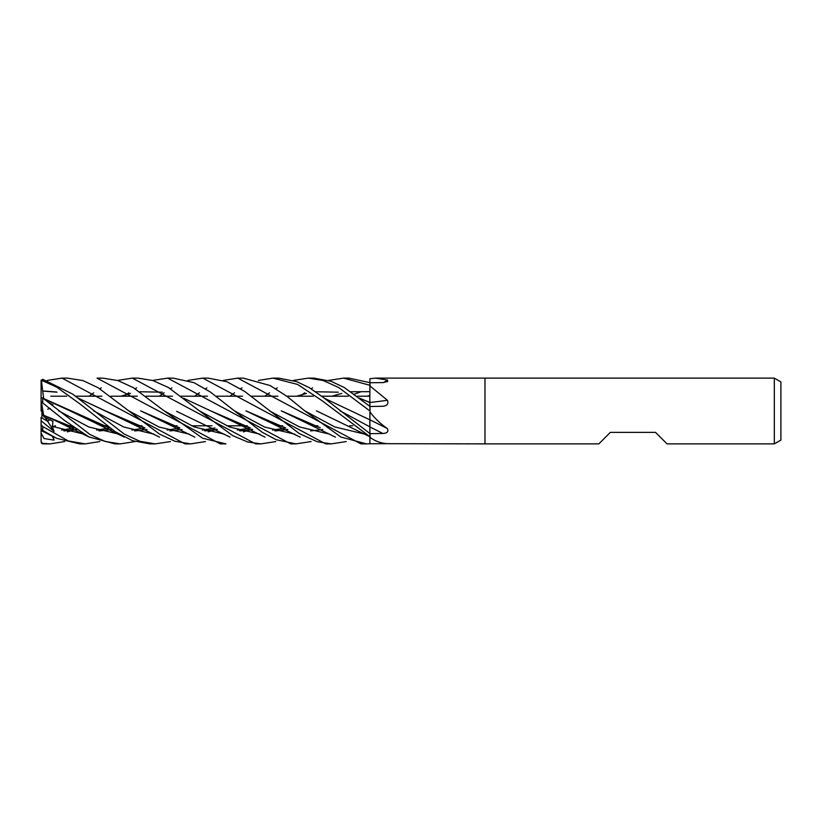 <?xml version="1.0" encoding="UTF-8"?>
<svg xmlns="http://www.w3.org/2000/svg" width="822" height="822" viewBox="0 0 822 822"><rect width="100%" height="100%" fill="white"/><g stroke="black" fill="none" stroke-linecap="round" stroke-linejoin="round"><path stroke-width="1.23" d="M369.9 433.564L324.104 398.023L309.164 387.594L296.773 381.655L278.607 378.12L272.935 378.12L297.615 384.439L321.895 400.571L369.9 436.698L369.9 426.967A555.189 195.235 -164.1 0 1 382.816 433.471L369.9 433.677L370.116 437.458C375.274 441.198 381.048 443.274 387.429 443.685L484.98 443.88L484.98 378.12L774.324 378.12L780.9 381.911L780.9 440.078L774.324 443.88L667.053 443.88L655.545 432.372L610.335 432.372L598.827 443.88L484.98 443.88L484.98 378.12L375.469 378.12L387.429 380.021L387.707 381.5L382.816 382.6L369.9 382.744L370.116 386.083L387.429 400.283C388.724 403.849 387.183 405.842 382.816 406.253L369.9 406.53L370.116 412.243C375.274 418.83 381.048 424.286 387.429 428.622C388.724 431.642 387.183 433.266 382.816 433.471M369.9 434.478L369.838 419.723M369.838 406.315L369.838 402.513L359.615 398.269M369.838 402.554L369.9 385.754M369.818 406.304L369.818 402.503M369.818 402.461L369.818 396.204L356.871 396.204L369.869 396.204M352.772 425.796L349.555 425.796L352.772 425.796M317.826 425.796L314.538 425.796L317.826 425.796M282.676 425.796L279.254 425.796L282.676 425.796M247.34 425.796L243.929 425.796L247.34 425.796M243.651 425.796L226.831 425.796L243.651 425.796M212.055 425.796L208.757 425.796L212.055 425.796M208.48 425.796L191.516 425.796L208.48 425.796M177.007 425.796L173.812 425.796L177.007 425.796M142 425.796L138.641 425.796L142 425.796M106.726 425.796L103.305 425.796L106.726 425.796M71.391 425.796L68.031 425.796L71.391 425.796M50.83 396.204L66.705 396.204L50.83 396.204M75.614 396.204L101.959 396.204L75.614 396.204M110.929 396.204L137.305 396.204L110.929 396.204M146.049 396.204L172.517 396.204L146.049 396.204M181.004 396.204L207.463 396.204L181.004 396.204M216.237 396.204L242.582 396.204L216.237 396.204M251.563 396.204L277.918 396.204L251.563 396.204M286.806 396.204L313.223 396.204L286.806 396.204M321.782 396.204L348.302 396.204L321.782 396.204M41.922 411.658L42.888 415.264L41.922 413.826L41.922 411.658M41.1 424.83L41.1 420.772L54.088 431.478L47.666 421.347L49.567 419.703L47.666 421.347L41.922 417.925L41.922 413.826M774.324 443.88L774.324 378.12M383.668 406.181L382.816 406.253M383.699 382.569A555.477 531.022 -119.1 0 0 387.429 380.021M328.43 380.442L343.545 378.12L369.9 385.292L369.9 378.829A544.513 520.542 -119.1 0 0 370.116 378.695L375.469 378.12M387.429 443.685L369.9 443.757L369.869 436.688M369.9 420.443L369.9 419.806A555.477 195.338 -164.1 0 1 387.429 428.622M340.02 410.805L369.9 426.854L369.9 419.672M369.9 419.785L369.9 412.13A544.513 191.485 -164.1 0 1 370.116 412.243M369.838 419.806L369.859 426.834M359.409 398.105L369.9 402.472L369.9 406.366L369.9 402.472A555.477 269.195 -162.9 0 0 387.429 400.283M348.631 378.12L343.545 378.12L348.949 378.12L369.9 382.662L369.9 378.973M41.1 421.152L41.1 417.391L47.666 421.347L45.2 417.463M41.1 420.772L41.1 433.04L44.039 438.537L54.088 440.13L53.091 436.585M41.922 416.816L41.624 417.74M41.1 411.031L41.624 410.64L41.1 411.041L41.1 401.619L64.897 420.741L88.92 436.944L114.905 443.88L120.002 443.88M117.608 380.442L132.321 378.12L137.993 378.12L152.954 380.565L168.397 387.522L199.345 410.805L229.585 427.008L259.814 434.15M89.156 396.204L91.458 394.426M91.684 394.262L93.667 392.813M99.822 388.744L101.322 387.85M255.611 443.88L260.615 443.88L255.611 443.88L132.321 378.12M275.771 441.558L261.067 443.88L247.658 442L232.636 435.609L199.345 410.805M97.037 378.12L102.647 378.12L117.978 380.565L133.226 387.604L164.081 410.805L194.136 426.926L224.18 434.139L194.136 426.926L164.081 410.805L202.531 438.198L225.947 443.88L220.296 443.88L97.037 378.12M64.661 441.558L50.019 443.88L42.744 443.849L41.1 441.465L41.1 433.04M50.019 443.88L42.744 443.346M124.122 396.204L126.537 394.426M126.773 394.252L128.838 392.803M135.157 388.734L136.668 387.85M152.563 380.442L167.657 378.12L173.185 378.12L194.023 382.682L210.268 391.96L234.383 410.815L264.571 427.029L294.759 434.15L264.571 427.029L234.383 410.815L262.321 432.341L276.243 439.739L296.033 443.88L311.106 441.558M295.93 443.88L290.926 443.88M167.657 378.12L290.68 443.88M47.183 380.442L61.999 378.12L67.383 378.12L61.999 378.12L184.981 443.88L190.632 443.88L175.014 441.27L159.437 434.037L98.147 387.737L82.991 380.596L67.383 378.12M293.331 380.442L308.281 378.12L313.603 378.12M308.281 378.12L323.159 380.504L338.695 387.522L369.9 410.99L369.9 406.366L344.11 387.419L330.896 381.254L313.901 378.12L308.281 378.12M99.822 441.558L85.262 443.88L79.693 443.88L56.605 438.321L42.744 430.451L42.744 426.536L41.1 424.604L41.1 428.447L42.836 431.447M85.262 443.88L68.36 440.972L42.744 426.536M159.365 396.204L161.842 394.426M162.068 394.262L164.174 392.803M170.442 388.744L171.901 387.85M187.796 380.442L202.808 378.12L208.13 378.12L226.862 381.716L244.689 391.426L299.198 433.513L317.241 441.743L331.245 443.88L325.666 443.88L202.808 378.12M170.442 441.558L155.327 443.88L149.861 443.88L132.414 440.654L115.049 431.591L80.628 404.445L56.81 387.193L42.744 380.833L42.744 379.291L41.1 380.555L41.1 381.86L42.744 380.833M155.327 443.88L139.976 441.301L124.338 434.129L72.685 394.108L42.744 379.291M135.157 441.558L120.248 443.88L105.124 441.445L89.978 434.509L42.744 398.033L41.1 397.499L41.1 381.86M194.701 396.204L197.167 394.416M197.372 394.272L199.458 392.803M205.469 388.744L206.877 387.85M223.142 380.442L237.753 378.12L243.281 378.12L237.764 378.12L360.909 443.88L366.581 443.88L340.945 437.057L304.695 410.815L287.186 396.492L270.15 385.559L243.281 378.12M230.078 437.15L176.586 411.329M239.644 430.831L252.518 429.444M331.893 396.204L341.767 393.419M350.737 391.755L369.838 391.662M240.024 430.944L252.642 429.526M243.363 431.869L249.744 430.019L243.363 431.869M250.361 429.814L252.149 429.197L250.361 429.814M63.839 430.831L76.569 429.444M285.326 427.728L269.924 422.405L245.912 410.846L283.95 427.245M64.198 430.944L76.693 429.526M310.603 430.934L322.81 429.526M42.251 431.077C40.607 429.824 40.771 429.618 42.744 430.461M67.476 431.869L73.764 430.029L67.476 431.869M74.401 429.814L76.199 429.197L74.401 429.814M43.607 398.526L108.031 427.245M43.658 398.721L69.849 410.784M69.993 410.846L94.078 422.405L109.408 427.728M134.654 430.944L147.056 429.526M316.449 410.836L369.9 436.708M43.658 398.423L41.48 381.264M229.924 396.204L232.287 394.426M232.492 394.272L234.465 392.803M240.497 388.744L241.966 387.85M258.375 380.442L272.935 378.12M41.1 396.985L41.1 400.941M369.9 437.304L369.9 443.767L366.581 443.88M52.433 405.626L52.988 404.866L48.56 402.523M58.619 410.805L88.817 427.008L119.015 434.15L88.817 427.008L58.619 410.805M304.705 410.815L334.749 426.926L364.804 434.139L334.749 426.926L304.705 410.815M205.469 441.558L190.632 443.88M128.756 410.825L159.036 427.029L189.307 434.15L159.036 427.029L128.766 410.825M208.213 431.869L214.367 430.029L208.213 431.869M215.035 429.814L216.803 429.197L215.035 429.814M369.9 403.653L369.9 406.366M338.335 392.186L315.761 391.755M306.462 393.419L296.66 396.204M231.074 425.796L228.639 426.608M217.172 429.444L204.668 430.831M178.24 427.245L140.593 410.836L164.595 422.385L179.566 427.738M205.007 430.934L217.306 429.536M228.752 426.649L231.311 425.796M299.999 396.204L302.455 394.426M302.691 394.262L304.787 392.803M311.106 388.744L312.596 387.85M93.585 410.825L123.803 427.029L154.022 434.15M43.628 391.138L57.006 392.186M78.378 398.259L105.298 410.836L143.716 427.378M193.376 426.597L195.903 425.796M324.433 398.28L369.9 419.837M43.658 391.015L56.441 391.991M78.182 398.105L129.27 422.405L144.6 427.728M169.938 430.934L182.052 429.536M193.499 426.659L196.15 425.796M41.1 380.124L41.1 388.416M264.89 396.204L267.242 394.426M267.479 394.252L269.503 392.803M275.771 388.744L277.281 387.85M54.088 431.478L52.341 426.423L52.988 421.409L43.926 416.795L43.628 415.264M52.341 426.423L83.978 434.15M269.441 410.836L299.444 426.926L329.458 434.139M43.658 415.274L73.364 427.44M98.969 430.831L111.874 429.444M320.375 427.738L305.209 422.395L281.237 410.836L319.059 427.245M43.607 415.233L59.112 422.385L74.093 427.738M99.349 430.944L111.987 429.526M346.278 441.558L331.245 443.88M43.658 415.305L41.48 402.297M354.2 394.241L360.447 391.93M52.752 426.608L55.249 425.796M120.875 396.204L130.503 393.419M139.894 391.745L162.376 392.186M183.717 398.269L210.679 410.856L249.107 427.378M274.908 430.831L287.731 429.444M367.239 396.204L369.818 395.372M52.865 426.659L55.485 425.796M210.679 410.846L234.856 422.395L250.042 427.728M275.278 430.944L287.844 429.526M41.1 441.465L41.48 443.253L42.744 443.849M43.926 416.795L41.1 408.914M52.074 405.338L52.988 404.866M50.265 408.462L47.666 409.181M41.1 401.619L41.1 397.499M54.088 440.13L52.331 436.174M381.542 442.801A555.189 512.517 -138.1 0 1 382.816 443.777M42.744 402.41L42.744 398.033M250.412 427.995L237.301 430.07M41.48 430.769L53.255 436.657M269.924 422.405L300.184 437.16M74.453 427.995L61.568 430.07M94.078 422.405L124.307 437.16M144.96 427.995L131.849 430.07M215.076 427.995L202.376 430.07M164.595 422.385L194.865 437.15M179.895 427.985L167.205 430.07M129.27 422.405L159.54 437.16M109.788 427.995L96.575 430.07M59.112 422.385L89.31 437.15M305.209 422.395L335.489 437.16M285.696 427.995L272.472 430.07M234.856 422.395L265.054 437.16"/></g></svg>
